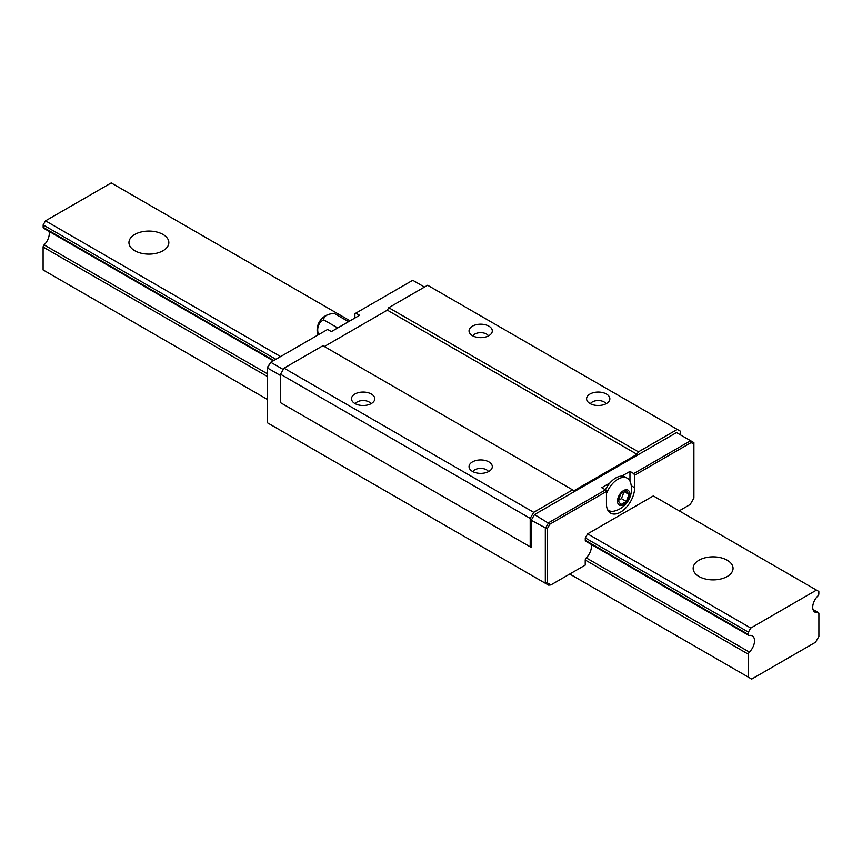 <?xml version="1.0" encoding="UTF-8"?>
<svg xmlns="http://www.w3.org/2000/svg" width="862" height="862" viewBox="0 0 862 862"><rect width="100%" height="100%" fill="white"/><g stroke="black" fill="none" stroke-linecap="round" stroke-linejoin="round"><path stroke-width="1.29" d="M472.829 335.889A8.308 4.795 180 0 1 486.556 334.09A8.308 4.795 180 0 1 488.517 335.889M355.284 403.75A8.308 4.795 180 0 1 369.011 401.951A8.308 4.795 180 0 1 370.972 403.75M488.905 326.181A11.637 6.724 180 0 1 491.803 332.894A11.637 6.724 180 0 1 480.673 337.645A11.637 6.724 180 0 1 469.553 332.894A11.637 6.724 180 0 1 474.682 325.168A11.637 6.724 180 0 1 488.905 326.181M371.36 394.042A11.637 6.724 180 0 1 374.259 400.755A11.637 6.724 180 0 1 363.128 405.506A11.637 6.724 180 0 1 352.008 400.755A11.637 6.724 180 0 1 357.137 393.029A11.637 6.724 180 0 1 371.36 394.042M818.9 613.485L818.9 636.425L815.549 642.233L751.718 679.073L748.378 677.144L748.378 654.204L585.223 560.009L585.223 565.095L550.883 584.921L548.62 585.147L545.323 583.251L545.323 528.417L548.62 522.706L605.512 489.864L601.751 487.698L609.919 482.968A18.619 10.753 -60 0 1 621.782 476.126A18.619 10.753 -60 0 1 625.165 476.998L627.288 478.227A18.619 10.753 120 0 0 612.052 484.207A18.619 10.753 120 0 0 606.449 493.678M424.492 287.089L412.736 280.301L355.844 313.143L359.605 315.32L331.396 331.601L327.635 329.435L270.743 362.277L267.446 367.977L267.446 422.811L545.323 583.251L547.208 582.798L550.883 584.921M680.668 434.987L680.668 431.356L677.306 429.416L638.419 451.86L637.007 454.306L574.006 490.683L572.594 489.864L533.707 512.319L530.205 518.385L530.205 546.831L531.218 547.413L281.551 403.265M283.264 369.518L270.743 362.277L267.446 367.341L267.446 367.977L280.538 375.541M531.218 547.413L531.218 520.271L547.208 528.859L547.208 582.798M530.205 546.831L280.538 402.683L280.538 374.237L530.205 518.385M533.707 512.319L284.04 368.171L280.538 374.237M572.594 489.864L322.927 345.716L284.04 368.171M488.905 461.903A11.637 6.724 180 0 1 491.803 468.626A11.637 6.724 180 0 1 480.673 473.378A11.637 6.724 180 0 1 469.553 468.626A11.637 6.724 180 0 1 474.682 460.901A11.637 6.724 180 0 1 488.905 461.903M637.007 454.306L387.34 310.158L324.338 346.535M638.419 451.86L388.751 307.712L387.34 310.158M677.306 429.416L427.638 285.268L388.751 307.712M606.449 394.042A11.637 6.724 180 0 1 609.348 400.755A11.637 6.724 180 0 1 598.217 405.506A11.637 6.724 180 0 1 587.097 400.755A11.637 6.724 180 0 1 592.226 393.029A11.637 6.724 180 0 1 606.449 394.042M547.208 528.859L549.945 524.118L606.449 491.491L606.449 503.979A19.945 11.518 120 0 0 610.576 513.116A19.945 11.518 120 0 0 625.952 507.772A19.945 11.518 120 0 0 634.658 487.698L634.658 475.21L691.162 442.583L693.899 444.167L693.899 498.107L690.225 504.475L679.202 510.843M818.846 613.518A1.993 1.153 120 0 0 818.426 612.613A1.993 1.153 120 0 0 817.887 612.537A10.732 6.196 -60 0 1 814.946 612.128A10.732 6.196 -60 0 1 817.887 595.933A1.993 1.153 120 0 0 818.846 593.843L818.846 591.461L653.342 495.909L587.625 533.847L585.276 537.92L585.276 540.291A1.993 1.153 120 0 0 585.697 541.207A1.993 1.153 120 0 0 586.235 541.282M816.486 590.104L750.78 628.042L748.431 632.115L748.431 634.486A1.993 1.153 120 0 0 748.841 635.402A1.993 1.153 120 0 0 749.39 635.477A10.732 6.196 -60 0 1 752.321 635.887A10.732 6.196 -60 0 1 749.39 652.071L586.235 557.876A10.732 6.196 120 0 0 591.095 544.321M586.235 557.876A1.993 1.153 120 0 0 585.276 559.977M317.852 335.081A9.978 2.112 38.8 0 1 317.776 334.865A9.978 2.112 38.8 0 1 318.38 333.917A9.978 7.866 95.1 0 1 323.81 319.921A9.978 5.754 180 0 1 326.687 315.32A9.978 5.754 180 0 1 330.415 313.962A9.978 5.754 180 0 1 334.671 313.66L348.571 321.688M337.721 327.959L323.81 319.921M319.123 334.348L318.38 333.917M355.844 313.143L354.896 313.693L354.896 318.035M590.373 403.75A8.308 4.795 180 0 1 604.1 401.951A8.308 4.795 180 0 1 606.061 403.75M472.829 471.622A8.308 4.795 180 0 1 486.556 469.812A8.308 4.795 180 0 1 488.517 471.622M531.218 520.271L534.515 514.571L676.508 432.584L693.899 442.626L693.899 444.167M629.96 481.125L629.96 471.406L621.782 476.126M605.447 489.832A18.619 10.753 -60 0 1 609.919 482.968M608.507 511.263A19.945 11.518 120 0 0 610.824 511.241M691.162 442.583L690.613 440.73L633.721 473.572L629.96 471.406M534.515 514.571L549.945 524.118M633.721 473.572L634.658 475.21M606.449 491.491L605.512 489.864M624.045 491.922L621.437 498.635L618.291 500.456M629.044 494.465L626.329 501.468L620.899 504.593L618.183 500.736L620.899 493.743L626.329 490.607L629.044 494.465L624.336 491.749M626.329 501.468L621.437 498.635M607.548 509.647A18.619 10.753 120 0 0 608.669 510.476A18.619 10.753 120 0 0 614.541 511.015A22.768 22.768 0 0 0 630.693 483.043A18.619 10.753 120 0 0 627.288 478.227M623.614 490.543A8.642 4.989 -60 0 1 629.314 496.846A8.642 4.989 -60 0 1 619.509 505.197A8.642 4.989 -60 0 1 620.856 492.892A8.642 4.989 -60 0 1 623.614 490.543M749.39 652.071A1.993 1.153 120 0 0 748.431 654.172M43.154 246.985A1.993 1.153 -60 0 1 44.113 244.894A10.732 6.196 120 0 0 48.972 231.339M44.113 228.29A1.993 1.153 -60 0 1 43.574 228.214A1.993 1.153 -60 0 1 43.154 227.309L43.154 224.928L45.514 220.855L111.22 182.927L350.069 320.826M267.446 399.483L43.1 269.957L43.1 247.017L267.446 376.543M750.78 628.042L587.625 533.847M280.603 356.588L45.514 220.855M727.216 576.506A19.945 11.518 0 0 0 733.056 568.36A19.945 11.518 0 0 0 713.111 556.841A19.945 11.518 0 0 0 693.156 568.36A19.945 11.518 0 0 0 705.472 578.995A19.945 11.518 0 0 0 727.216 576.506M162.993 250.756A19.945 11.518 0 0 0 168.844 242.61A19.945 11.518 0 0 0 148.889 231.091A19.945 11.518 0 0 0 128.944 242.61A19.945 11.518 0 0 0 141.26 253.245A19.945 11.518 0 0 0 162.993 250.756M748.378 677.144L569.76 574.027M748.431 632.115L585.276 537.92M275.894 359.303L43.154 224.928M634.658 487.698L631.243 485.726M817.887 612.537L813.125 609.79M267.446 373.828L44.113 244.894M748.431 634.486L585.276 540.291M273.847 360.488L43.154 227.309M330.415 313.962A16.626 16.626 0 0 0 317.776 334.865M608.669 510.476L607.667 509.895M818.426 612.613L813.028 609.488M748.841 635.402L585.697 541.207M273.254 360.822L43.574 228.214"/></g></svg>
